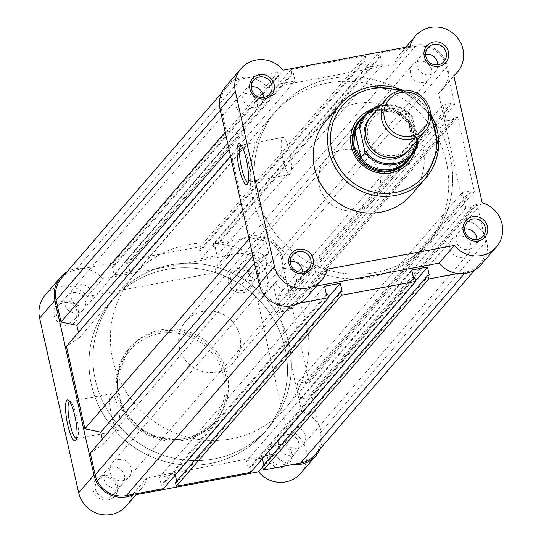<?xml version="1.0" encoding="UTF-8"?>
<svg xmlns="http://www.w3.org/2000/svg" width="541" height="541" viewBox="0 0 541 541"><rect width="100%" height="100%" fill="white"/><g stroke="black" fill="none" stroke-linecap="round" stroke-linejoin="round"><path stroke-width="0.41" stroke-dasharray="2.71 2.03" d="M248.082 182.249A18.834 3.956 -100.6 0 0 248.17 182.243A18.834 3.956 -100.6 0 0 248.765 181.864A18.834 3.956 -100.6 0 0 248.928 181.648A18.834 3.956 -100.6 0 0 248.603 163.003A18.834 3.956 -100.6 0 0 242.172 145.495A18.834 3.956 -100.6 0 0 241.252 145.218A18.834 3.956 -100.6 0 0 241.171 145.238M369.983 110.236A33.508 32.311 -139.1 0 1 376.367 108.342A33.508 32.311 -139.1 0 1 415.603 149.695M373.31 200.63L407.048 161.624A31.493 30.364 40.9 0 0 409.699 125.904A31.493 30.364 40.9 0 0 376.448 110.689A31.493 30.364 40.9 0 0 359.407 120.42L325.668 159.426A31.493 30.364 40.9 0 0 323.018 195.145A31.493 30.364 40.9 0 0 356.269 210.361A31.493 30.364 40.9 0 0 373.31 200.63A31.493 30.364 40.9 0 0 375.961 164.917A31.493 30.364 40.9 0 0 342.71 149.701A31.493 30.364 40.9 0 0 325.668 159.426M290.416 174.087A18.834 3.956 -100.6 0 0 289.949 153.685A18.834 3.956 -100.6 0 0 282.902 137.434A18.834 3.956 -100.6 0 0 282.307 137.813A18.834 3.956 -100.6 0 0 282.767 158.209A18.834 3.956 -100.6 0 0 289.82 174.459A18.834 3.956 -100.6 0 0 290.416 174.087M425.591 54.256A10.583 10.205 40.9 0 0 425.125 54.33A10.583 10.205 40.9 0 0 419.397 57.596A10.583 10.205 40.9 0 0 418.504 69.6A10.583 10.205 40.9 0 0 429.676 74.712A10.583 10.205 40.9 0 0 435.404 71.439A10.583 10.205 40.9 0 0 437.818 64.832M251.261 86.824A10.583 10.205 40.9 0 0 250.794 86.898A10.583 10.205 40.9 0 0 245.066 90.164A10.583 10.205 40.9 0 0 244.174 102.168A10.583 10.205 40.9 0 0 255.352 107.28A10.583 10.205 40.9 0 0 261.073 104.007A10.583 10.205 40.9 0 0 263.494 97.4M290.307 261.526A10.583 10.205 40.9 0 0 289.841 261.601A10.583 10.205 40.9 0 0 284.12 264.867A10.583 10.205 40.9 0 0 283.227 276.87A10.583 10.205 40.9 0 0 294.399 281.983A10.583 10.205 40.9 0 0 300.127 278.71A10.583 10.205 40.9 0 0 302.541 272.103M464.638 228.958A10.583 10.205 40.9 0 0 464.171 229.032A10.583 10.205 40.9 0 0 458.45 232.299A10.583 10.205 40.9 0 0 457.558 244.302A10.583 10.205 40.9 0 0 468.729 249.415A10.583 10.205 40.9 0 0 474.457 246.141A10.583 10.205 40.9 0 0 476.871 239.535M371.187 277.087A100.775 97.17 40.9 0 0 425.713 245.952A100.775 97.17 40.9 0 0 434.207 131.659A100.775 97.17 40.9 0 0 327.799 82.969A100.775 97.17 40.9 0 0 273.266 114.104A100.775 97.17 40.9 0 0 264.779 228.397A100.775 97.17 40.9 0 0 371.187 277.087M375.116 272.542A100.775 97.17 40.9 0 0 429.649 241.408A100.775 97.17 40.9 0 0 438.136 127.115A100.775 97.17 40.9 0 0 331.728 78.425A100.775 97.17 40.9 0 0 277.202 109.559A100.775 97.17 40.9 0 0 268.708 223.852A100.775 97.17 40.9 0 0 375.116 272.542A100.775 97.17 -139.1 0 1 268.708 223.852A100.775 97.17 -139.1 0 1 277.202 109.559A100.775 97.17 -139.1 0 1 331.728 78.425A100.775 97.17 -139.1 0 1 438.136 127.115A100.775 97.17 -139.1 0 1 429.649 241.408A100.775 97.17 -139.1 0 1 375.116 272.542M411.403 194.713A56.433 54.418 40.9 0 0 416.157 130.712A56.433 54.418 40.9 0 0 356.573 103.446A56.433 54.418 40.9 0 0 326.034 120.88M225.773 86.283A27.713 26.719 40.9 0 1 267.748 87.852L394.626 64.149L409.922 46.458M481.077 264.677A27.713 26.719 40.9 0 0 466.903 220.512L438.481 93.356A27.713 26.719 40.9 0 0 442.024 89.975A27.713 26.719 40.9 0 0 438.541 51.632A27.713 26.719 40.9 0 0 400.103 53.715A27.713 26.719 40.9 0 0 394.626 64.149M316.451 286.027L312.218 286.818L327.515 269.134M306.747 297.246A27.713 26.719 40.9 0 0 312.218 286.818M438.481 93.356L453.777 75.672M466.903 220.512L482.2 202.828M267.748 87.852L283.044 70.168M409.409 149.262A25.197 24.291 40.9 0 0 414.562 128.258A25.197 24.291 40.9 0 0 396.188 109.018A25.197 24.291 40.9 0 0 371.295 116.301M408.624 150.127A25.197 24.291 40.9 0 0 413.033 130.029A25.197 24.291 40.9 0 0 395.234 110.952A25.197 24.291 40.9 0 0 370.551 117.208M179.382 347.383A31.493 30.364 40.9 0 0 202.354 371.43A31.493 30.364 40.9 0 0 233.469 362.328A31.493 30.364 40.9 0 0 239.913 336.076A31.493 30.364 40.9 0 0 216.941 312.022A31.493 30.364 40.9 0 0 185.827 321.124A31.493 30.364 40.9 0 0 179.382 347.383M411.309 155.727A31.493 30.364 40.9 0 0 414.278 134.459L414.075 147.436L418.207 142.858M95.317 380.032A100.775 97.17 40.9 0 0 168.833 457.003A100.775 97.17 40.9 0 0 268.39 427.863A100.775 97.17 40.9 0 0 289.016 343.846A100.775 97.17 40.9 0 0 215.501 266.875A100.775 97.17 40.9 0 0 115.943 296.015A100.775 97.17 40.9 0 0 95.317 380.032M112.799 359.819A100.775 97.17 40.9 0 0 186.314 436.79A100.775 97.17 40.9 0 0 285.871 407.65A100.775 97.17 40.9 0 0 306.497 323.633A100.775 97.17 40.9 0 0 232.982 246.662A100.775 97.17 40.9 0 0 133.424 275.802A100.775 97.17 40.9 0 0 112.799 359.819M380.837 105.272A30.864 29.755 -139.1 0 1 412.357 116.7L417.713 139.666M380.85 105.258L398.19 106.374L412.418 116.721L408.293 121.4L414.278 134.459A31.493 30.364 40.9 0 0 364.627 115.348M408.34 121.779L414.075 147.436M408.293 121.4L414.142 147.558M407.738 159.859A30.864 29.755 40.9 0 0 414.25 146.428M408.955 122.746A30.864 29.755 40.9 0 0 361.05 119.48M244.376 93.857A10.962 10.57 -139.1 0 1 255.947 99.152A10.962 10.57 -139.1 0 1 255.021 111.581A10.962 10.57 -139.1 0 1 249.097 114.969A10.962 10.57 -139.1 0 1 237.519 109.674A10.962 10.57 -139.1 0 1 238.446 97.245A10.962 10.57 -139.1 0 1 244.376 93.857M79.182 284.864A10.962 10.57 -139.1 0 1 90.76 290.159A10.962 10.57 -139.1 0 1 89.833 302.588A10.962 10.57 -139.1 0 1 83.902 305.976A10.962 10.57 -139.1 0 1 72.332 300.681A10.962 10.57 -139.1 0 1 73.258 288.252A10.962 10.57 -139.1 0 1 79.182 284.864M418.707 61.289A10.962 10.57 -139.1 0 1 430.278 66.584A10.962 10.57 -139.1 0 1 429.351 79.013A10.962 10.57 -139.1 0 1 423.42 82.401A10.962 10.57 -139.1 0 1 411.85 77.106A10.962 10.57 -139.1 0 1 412.776 64.677A10.962 10.57 -139.1 0 1 418.707 61.289M253.513 252.295A10.962 10.57 -139.1 0 1 265.083 257.59A10.962 10.57 -139.1 0 1 264.164 270.02A10.962 10.57 -139.1 0 1 258.233 273.408A10.962 10.57 -139.1 0 1 246.662 268.113A10.962 10.57 -139.1 0 1 247.582 255.683A10.962 10.57 -139.1 0 1 253.513 252.295M457.754 235.998A10.962 10.57 -139.1 0 1 469.324 241.293A10.962 10.57 -139.1 0 1 468.405 253.715A10.962 10.57 -139.1 0 1 462.474 257.103A10.962 10.57 -139.1 0 1 450.903 251.808A10.962 10.57 -139.1 0 1 451.823 239.379A10.962 10.57 -139.1 0 1 457.754 235.998M292.566 426.998A10.962 10.57 -139.1 0 1 304.137 432.293A10.962 10.57 -139.1 0 1 303.21 444.722A10.962 10.57 -139.1 0 1 297.286 448.11A10.962 10.57 -139.1 0 1 285.709 442.815A10.962 10.57 -139.1 0 1 286.635 430.386A10.962 10.57 -139.1 0 1 292.566 426.998M283.423 268.559A10.962 10.57 -139.1 0 1 295.001 273.854A10.962 10.57 -139.1 0 1 294.074 286.284A10.962 10.57 -139.1 0 1 288.143 289.672A10.962 10.57 -139.1 0 1 276.573 284.377A10.962 10.57 -139.1 0 1 277.499 271.947A10.962 10.57 -139.1 0 1 283.423 268.559M118.236 459.566A10.962 10.57 -139.1 0 1 129.806 464.861A10.962 10.57 -139.1 0 1 128.886 477.29A10.962 10.57 -139.1 0 1 122.956 480.678A10.962 10.57 -139.1 0 1 111.385 475.383A10.962 10.57 -139.1 0 1 112.305 462.954A10.962 10.57 -139.1 0 1 118.236 459.566M166.54 269.432A100.775 97.17 -139.1 0 1 272.948 318.122A100.775 97.17 -139.1 0 1 264.461 432.408A100.775 97.17 -139.1 0 1 209.928 463.542A100.775 97.17 -139.1 0 1 103.52 414.852A100.775 97.17 -139.1 0 1 112.007 300.566A100.775 97.17 -139.1 0 1 166.54 269.432A100.775 97.17 -139.1 0 1 272.948 318.122A100.775 97.17 -139.1 0 1 264.461 432.408A100.775 97.17 -139.1 0 1 209.928 463.542A100.775 97.17 -139.1 0 1 103.52 414.852A100.775 97.17 -139.1 0 1 112.007 300.566A100.775 97.17 -139.1 0 1 166.54 269.432M314.936 454.859A26.455 25.508 -139.1 0 0 320.346 432.807L312.022 395.559L477.209 204.552L485.534 241.8A26.455 25.508 -139.1 0 1 480.124 263.852A26.455 25.508 -139.1 0 1 465.808 272.028L457.869 273.509M262.642 466.335L264.089 466.065L429.284 275.058M262.446 458.7L262.304 458.058L415.664 280.725M264.089 466.065L263.839 464.942M262.304 458.058L246.568 461L411.755 269.993M246.568 461L248.353 469.006L413.547 278M248.353 469.006L249.807 468.736L414.994 277.729M250.618 472.374L249.807 468.736M175.473 482.619L176.927 482.349L342.115 291.342M175.284 474.984L175.135 474.342L328.502 297.009M176.927 482.349L176.677 481.226M326.379 294.284L161.191 485.291L159.399 477.284L324.593 286.277M159.399 477.284L175.135 474.342M161.191 485.291L162.645 485.02L327.832 294.013M163.456 488.658L162.645 485.02M299.416 303.109L291.477 304.597A26.455 25.508 -139.1 0 1 260.363 283.869L255.48 262.027L254.48 263.19M90.293 453.033L103.459 444.256L268.654 253.249L255.48 262.027M268.654 253.249L265.942 241.117L250.057 237.763L249.056 238.926M252.911 256.184L265.942 241.117M103.459 444.256L102.317 439.13M230.615 156.423L231.616 155.267L250.057 237.763M78.452 332.363L79.601 337.489L244.789 146.489L231.616 155.267M79.601 337.489L66.428 346.274M229.046 149.417L242.077 134.351L244.789 146.489M242.077 134.351L226.192 131.003L225.191 132.16M220.309 110.323L221.31 109.167L226.192 131.003M221.31 109.167A26.455 25.508 -139.1 0 1 226.726 87.108A26.455 25.508 -139.1 0 1 241.043 78.939L278.202 71.994L279.021 75.632L113.826 266.639L113.015 263L278.202 71.994M61.539 278.115A26.455 25.508 -139.1 0 1 75.848 269.939L241.043 78.939M113.015 263L75.848 269.939M113.826 266.639L112.379 266.909L277.567 75.902L279.021 75.632M277.567 75.902L279.359 83.909L295.095 80.974L129.901 271.974L114.165 274.916L279.359 83.909M112.379 266.909L114.165 274.916M129.901 271.974L128.116 263.967L293.303 72.967L295.095 80.974M293.303 72.967L291.849 73.238L126.662 264.238L128.116 263.967M291.038 69.593L365.371 55.709L200.177 246.716L125.85 260.6L291.038 69.593L291.849 73.238M125.85 260.6L126.662 264.238M365.371 55.709L366.183 59.348L200.995 250.355L200.177 246.716M200.995 250.355L199.541 250.625L364.729 59.618L366.183 59.348M364.729 59.618L366.521 67.625L201.333 258.632L199.541 250.625M382.257 64.69L380.472 56.683L215.277 247.683L217.069 255.69L382.257 64.69L366.521 67.625M217.069 255.69L201.333 258.632M380.472 56.683L379.018 56.954L213.823 247.954L215.277 247.683M250.179 237.371L415.366 46.37A26.455 25.508 -139.1 0 1 446.487 67.098L454.812 104.345L289.624 295.345L281.293 258.104A26.455 25.508 -139.1 0 0 250.179 237.371L213.012 244.316L378.2 53.309L379.018 56.954M213.012 244.316L213.823 247.954M415.366 46.37L378.2 53.309M454.812 104.345L451.18 105.022L285.993 296.028L289.624 295.345M285.993 296.028L285.662 294.568L450.856 103.568L451.18 105.022M450.856 103.568L442.863 105.055L446.393 120.832L281.198 311.832L277.675 296.062L442.863 105.055M285.662 294.568L277.675 296.062M281.198 311.832L289.192 310.345L454.379 119.338L446.393 120.832M454.379 119.338L454.055 117.884L288.867 308.884L289.192 310.345M288.867 308.884L292.498 308.208L457.686 117.201L454.055 117.884M457.686 117.201L474.335 191.697L470.704 192.373L305.516 383.38L309.148 382.697L474.335 191.697M292.498 308.208L309.148 382.697M305.516 383.38L305.192 381.919L470.379 190.919L470.704 192.373M470.379 190.919L462.393 192.407L297.198 383.413L305.192 381.919M465.916 208.184L473.902 206.689L308.715 397.696L300.728 399.184L465.916 208.184L462.393 192.407M300.728 399.184L297.198 383.413M473.902 206.689L473.578 205.235L308.39 396.235L308.715 397.696M477.209 204.552L473.578 205.235M312.022 395.559L308.39 396.235M63.54 300.972A12.599 12.145 40.9 0 0 54.141 315.369A12.599 12.145 40.9 0 0 68.964 325.236A12.599 12.145 40.9 0 0 78.357 310.845A12.599 12.145 40.9 0 0 63.54 300.972M68.876 322.889A10.583 10.205 -139.1 0 1 57.704 317.777A10.583 10.205 -139.1 0 1 58.597 305.78A10.583 10.205 -139.1 0 1 64.318 302.507A10.583 10.205 -139.1 0 1 75.497 307.619A10.583 10.205 -139.1 0 1 74.604 319.623A10.583 10.205 -139.1 0 1 68.876 322.889M237.864 268.404A12.599 12.145 40.9 0 0 228.471 282.801A12.599 12.145 40.9 0 0 243.288 292.667A12.599 12.145 40.9 0 0 252.681 278.277A12.599 12.145 40.9 0 0 237.864 268.404M243.207 290.321A10.583 10.205 -139.1 0 1 232.035 285.208A10.583 10.205 -139.1 0 1 232.921 273.212A10.583 10.205 -139.1 0 1 238.649 269.939A10.583 10.205 -139.1 0 1 249.82 275.051A10.583 10.205 -139.1 0 1 248.934 287.055A10.583 10.205 -139.1 0 1 243.207 290.321M276.918 443.106A12.599 12.145 40.9 0 0 267.525 457.503A12.599 12.145 40.9 0 0 282.341 467.37A12.599 12.145 40.9 0 0 291.734 452.979A12.599 12.145 40.9 0 0 276.918 443.106M282.253 465.023A10.583 10.205 -139.1 0 1 271.082 459.918A10.583 10.205 -139.1 0 1 271.974 447.914A10.583 10.205 -139.1 0 1 277.702 444.648A10.583 10.205 -139.1 0 1 288.874 449.754A10.583 10.205 -139.1 0 1 287.981 461.757A10.583 10.205 -139.1 0 1 282.253 465.023M102.587 475.674A12.599 12.145 40.9 0 0 93.194 490.072A12.599 12.145 40.9 0 0 108.011 499.938A12.599 12.145 40.9 0 0 117.404 485.548A12.599 12.145 40.9 0 0 102.587 475.674M107.93 497.592A10.583 10.205 -139.1 0 1 96.758 492.479A10.583 10.205 -139.1 0 1 97.644 480.482A10.583 10.205 -139.1 0 1 103.372 477.209A10.583 10.205 -139.1 0 1 114.543 482.322A10.583 10.205 -139.1 0 1 113.651 494.325A10.583 10.205 -139.1 0 1 107.93 497.592M76.592 438.562A18.834 3.956 -100.6 0 0 76.68 438.548A18.834 3.956 -100.6 0 0 77.275 438.176A18.834 3.956 -100.6 0 0 77.437 437.96A18.834 3.956 -100.6 0 0 77.113 419.309A18.834 3.956 -100.6 0 0 70.682 401.801A18.834 3.956 -100.6 0 0 69.762 401.523A18.834 3.956 -100.6 0 0 69.681 401.544M110.81 394.118A18.834 3.956 -100.6 0 0 111.277 414.514A18.834 3.956 -100.6 0 0 118.323 430.771A18.834 3.956 -100.6 0 0 118.925 430.393A18.834 3.956 -100.6 0 0 118.459 409.997A18.834 3.956 -100.6 0 0 111.412 393.747A18.834 3.956 -100.6 0 0 110.81 394.118M66.746 272.089A27.713 26.719 -139.1 0 1 75.578 268.728A27.713 26.719 -139.1 0 1 102.553 278.852L87.263 296.542A27.713 26.719 -139.1 0 0 60.281 286.412A27.713 26.719 -139.1 0 0 45.288 294.973M214.141 272.833L229.438 255.149A27.713 26.719 -139.1 0 1 234.909 244.721A27.713 26.719 -139.1 0 1 249.908 236.16A27.713 26.719 -139.1 0 1 279.17 249.55A27.713 26.719 -139.1 0 1 276.836 280.982A27.713 26.719 -139.1 0 1 273.293 284.363L257.996 302.047A27.713 26.719 -139.1 0 0 261.54 298.666A27.713 26.719 -139.1 0 0 263.873 267.234A27.713 26.719 -139.1 0 0 234.611 253.844A27.713 26.719 -139.1 0 0 219.619 262.405A27.713 26.719 -139.1 0 0 214.141 272.833L87.263 296.542M290.869 455.069A10.583 10.205 -139.1 0 1 279.69 449.956A10.583 10.205 -139.1 0 1 280.583 437.96A10.583 10.205 -139.1 0 1 286.311 434.687A10.583 10.205 -139.1 0 1 297.482 439.799A10.583 10.205 -139.1 0 1 296.59 451.803A10.583 10.205 -139.1 0 1 290.869 455.069M116.538 487.637A10.583 10.205 -139.1 0 1 105.367 482.525A10.583 10.205 -139.1 0 1 106.252 470.528A10.583 10.205 -139.1 0 1 111.98 467.255A10.583 10.205 -139.1 0 1 123.152 472.367A10.583 10.205 -139.1 0 1 122.259 484.371A10.583 10.205 -139.1 0 1 116.538 487.637M77.485 312.935A10.583 10.205 -139.1 0 1 66.313 307.822A10.583 10.205 -139.1 0 1 67.206 295.826A10.583 10.205 -139.1 0 1 72.927 292.553A10.583 10.205 -139.1 0 1 84.105 297.665A10.583 10.205 -139.1 0 1 83.213 309.668A10.583 10.205 -139.1 0 1 77.485 312.935M251.815 280.366A10.583 10.205 -139.1 0 1 240.644 275.254A10.583 10.205 -139.1 0 1 241.536 263.257A10.583 10.205 -139.1 0 1 247.257 259.984A10.583 10.205 -139.1 0 1 258.429 265.097A10.583 10.205 -139.1 0 1 257.543 277.1A10.583 10.205 -139.1 0 1 251.815 280.366M160.792 329.821A56.433 54.418 -139.1 0 1 220.376 357.087A56.433 54.418 -139.1 0 1 215.622 421.087A56.433 54.418 -139.1 0 1 185.09 438.521A56.433 54.418 -139.1 0 1 125.498 411.261A56.433 54.418 -139.1 0 1 130.253 347.254A56.433 54.418 -139.1 0 1 160.792 329.821M170.476 264.88A100.775 97.17 -139.1 0 1 276.884 313.57A100.775 97.17 -139.1 0 1 268.39 427.863A100.775 97.17 -139.1 0 1 213.864 458.998A100.775 97.17 -139.1 0 1 107.456 410.308A100.775 97.17 -139.1 0 1 115.943 296.015A100.775 97.17 -139.1 0 1 170.476 264.88M134.229 494.116A27.713 26.719 -139.1 0 0 141.559 488.252A27.713 26.719 -139.1 0 0 147.03 477.825L273.915 454.115L262.784 466.984M273.293 284.363L301.716 411.518A27.713 26.719 -139.1 0 1 320.144 448.834M292.681 464.516A27.713 26.719 -139.1 0 1 273.915 454.115M229.438 255.149L102.553 278.852M301.716 411.518L286.419 429.202A27.713 26.719 -139.1 0 1 300.593 473.368M147.03 477.825L131.734 495.509L135.967 494.717M131.734 495.509A27.713 26.719 -139.1 0 1 126.263 505.936M286.419 429.202L257.996 302.047M430.602 117.789A53.917 51.983 40.9 0 0 399.386 90.793M403.004 90.232A56.433 54.418 -139.1 0 1 430.636 114.131M413.067 118.885A29.856 28.788 40.9 0 0 379.87 106.388M320.346 432.807L485.534 241.8M464.55 273.482L465.808 272.028M290.226 306.05L291.477 304.597M259.376 285.012L260.363 283.869M281.293 258.104L446.487 67.098M159.419 333.54A54.675 52.714 -139.1 0 1 223.731 376.38A54.675 52.714 -139.1 0 1 182.959 438.846A54.675 52.714 -139.1 0 1 118.648 396.012A54.675 52.714 -139.1 0 1 159.419 333.54M183.649 440.191A56.433 54.418 40.9 0 0 214.182 422.758A56.433 54.418 40.9 0 0 218.936 358.751A56.433 54.418 40.9 0 0 159.345 331.491A56.433 54.418 40.9 0 0 128.812 348.925A56.433 54.418 40.9 0 0 124.058 412.925A56.433 54.418 40.9 0 0 183.649 440.191M242.172 145.495L239.967 143.899M248.928 181.648L247.44 183.933M430.622 113.955L403.18 90.219M282.902 137.434L241.252 145.218M419.397 57.596L428.005 47.642M245.066 90.164L253.675 80.21M284.12 264.867L292.728 254.912M458.45 232.299L467.059 222.344M425.713 245.952L285.871 407.65M273.266 114.104L133.424 275.802M474.457 246.141L483.066 236.187M300.127 278.71L308.735 268.755M261.073 104.007L269.682 94.053M435.404 71.439L444.012 61.485M442.024 89.975L453.906 76.24M400.103 53.715L405.696 47.25M289.82 174.459L248.17 182.243M406.737 148.498C396.269 162.131 370.896 155.179 367.873 137.542C366.46 130.449 367.981 124.214 372.438 118.837C382.906 105.204 408.279 112.163 411.302 129.793C412.709 136.887 411.187 143.122 406.737 148.498M233.469 362.328L407.048 161.624M185.827 321.124L359.407 120.42M89.833 302.588L255.021 111.581M264.164 270.02L429.351 79.013M303.21 444.722L468.405 253.715M128.886 477.29L294.074 286.284M474.91 269.878L480.124 263.852M221.512 93.133L226.726 87.108M112.305 462.954L277.499 271.947M286.635 430.386L451.823 239.379M247.582 255.683L412.776 64.677M73.258 288.252L238.446 97.245M215.622 421.087L214.182 422.758C206.033 432.002 195.835 437.825 183.588 440.225L149.735 435.965L124.017 412.972L116.044 379.829L128.812 348.925L130.253 347.254M118.323 430.771L76.68 438.548M234.909 244.721L219.619 262.405M280.583 437.96L271.974 447.914M106.252 470.528L97.644 480.482M67.206 295.826L58.597 305.78M241.536 263.257L232.921 273.212M257.543 277.1L248.934 287.055M83.213 309.668L74.604 319.623M122.259 484.371L113.651 494.325M296.59 451.803L287.981 461.757M276.836 280.982L261.54 298.666M141.559 488.252L136.92 493.615M111.412 393.747L69.762 401.523M70.682 401.801L68.47 400.212M77.437 437.96L75.95 440.239"/><path stroke-width="0.81" d="M478.122 240.995A12.599 12.145 -139.1 0 1 463.306 231.129A12.599 12.145 -139.1 0 1 472.699 216.731A12.599 12.145 -139.1 0 1 487.515 226.605A12.599 12.145 -139.1 0 1 478.122 240.995M472.78 219.078A10.583 10.205 40.9 0 0 467.059 222.344A10.583 10.205 40.9 0 0 466.166 234.348A10.583 10.205 40.9 0 0 477.338 239.46A10.583 10.205 40.9 0 0 483.066 236.187A10.583 10.205 40.9 0 0 483.952 224.19A10.583 10.205 40.9 0 0 472.78 219.078M303.792 273.563A12.599 12.145 -139.1 0 1 288.975 263.697A12.599 12.145 -139.1 0 1 298.368 249.3A12.599 12.145 -139.1 0 1 313.185 259.173A12.599 12.145 -139.1 0 1 303.792 273.563M298.456 251.646A10.583 10.205 40.9 0 0 292.728 254.912A10.583 10.205 40.9 0 0 291.836 266.916A10.583 10.205 40.9 0 0 303.007 272.028A10.583 10.205 40.9 0 0 308.735 268.755A10.583 10.205 40.9 0 0 309.628 256.759A10.583 10.205 40.9 0 0 298.456 251.646M238.29 144.014A20.849 4.382 79.4 0 1 239.967 143.899A20.849 4.382 79.4 0 1 247.088 163.287A20.849 4.382 79.4 0 1 247.44 183.933A20.849 4.382 79.4 0 1 247.264 184.17A20.849 4.382 79.4 0 1 239.163 168.271A20.849 4.382 79.4 0 1 238.29 144.014M241.171 145.238A18.834 3.956 -100.6 0 0 240.657 145.59A18.834 3.956 -100.6 0 0 241.083 165.783A18.834 3.956 -100.6 0 0 248.082 182.249M264.745 98.861A12.599 12.145 -139.1 0 1 249.922 88.988A12.599 12.145 -139.1 0 1 259.315 74.597A12.599 12.145 -139.1 0 1 274.138 84.47A12.599 12.145 -139.1 0 1 264.745 98.861M259.403 76.944A10.583 10.205 40.9 0 0 253.675 80.21A10.583 10.205 40.9 0 0 252.782 92.213A10.583 10.205 40.9 0 0 263.961 97.326A10.583 10.205 40.9 0 0 269.682 94.053A10.583 10.205 40.9 0 0 270.574 82.056A10.583 10.205 40.9 0 0 259.403 76.944M439.069 66.293A12.599 12.145 -139.1 0 1 424.252 56.42A12.599 12.145 -139.1 0 1 433.645 42.029A12.599 12.145 -139.1 0 1 448.462 51.902A12.599 12.145 -139.1 0 1 439.069 66.293M433.733 44.376A10.583 10.205 40.9 0 0 428.005 47.642A10.583 10.205 40.9 0 0 427.113 59.645A10.583 10.205 40.9 0 0 438.284 64.758A10.583 10.205 40.9 0 0 444.012 61.485A10.583 10.205 40.9 0 0 444.905 49.488A10.583 10.205 40.9 0 0 433.733 44.376M415.603 149.695A33.508 32.311 -139.1 0 1 390.791 172.89A33.508 32.311 -139.1 0 1 352.279 149.891A33.508 32.311 -139.1 0 1 369.983 110.236M364.627 115.348A31.493 30.364 40.9 0 0 360.198 119.507L359.407 120.42A31.493 30.364 40.9 0 0 356.756 156.133A31.493 30.364 40.9 0 0 390.007 171.348A31.493 30.364 40.9 0 0 407.048 161.624L407.833 160.711A31.493 30.364 40.9 0 0 411.309 155.727M241.07 68.599L225.773 86.283A27.713 26.719 40.9 0 0 220.099 109.39L259.153 284.093A27.713 26.719 40.9 0 0 291.755 305.807A27.713 26.719 40.9 0 0 306.747 297.246L322.044 279.562A27.713 26.719 40.9 0 0 327.515 269.134L454.399 245.425A27.713 26.719 40.9 0 0 481.375 255.555A27.713 26.719 40.9 0 0 496.374 246.994A27.713 26.719 40.9 0 0 482.2 202.828L453.777 75.672A27.713 26.719 40.9 0 0 457.321 72.291A27.713 26.719 40.9 0 0 453.838 33.948A27.713 26.719 40.9 0 0 415.4 36.031A27.713 26.719 40.9 0 0 409.922 46.458L283.044 70.168A27.713 26.719 40.9 0 0 241.07 68.599A27.713 26.719 40.9 0 0 235.396 91.706L274.449 266.409A27.713 26.719 40.9 0 0 307.045 288.123A27.713 26.719 40.9 0 0 322.044 279.562M454.399 245.425L439.103 263.115A27.713 26.719 40.9 0 0 466.078 273.239A27.713 26.719 40.9 0 0 481.077 264.677L496.374 246.994M403.18 90.219L371.072 86.722C358.818 89.123 348.607 94.946 340.458 104.203L326.034 120.88A56.433 54.418 40.9 0 0 321.28 184.88A56.433 54.418 40.9 0 0 380.871 212.146A56.433 54.418 40.9 0 0 411.403 194.713L425.828 178.036A56.433 54.418 -139.1 0 1 395.288 195.47A56.433 54.418 -139.1 0 1 335.704 168.21A56.433 54.418 -139.1 0 1 340.458 104.203A56.433 54.418 -139.1 0 1 370.991 86.77M439.103 263.115L316.451 286.027M476.871 239.535A10.583 10.205 40.9 0 0 464.638 228.958M302.541 272.103A10.583 10.205 40.9 0 0 290.307 261.526M263.494 97.4A10.583 10.205 40.9 0 0 251.261 86.824M437.818 64.832A10.583 10.205 40.9 0 0 425.591 54.256M386.822 98.354L371.295 116.301A25.197 24.291 40.9 0 0 366.142 137.306A25.197 24.291 40.9 0 0 384.516 156.552A25.197 24.291 40.9 0 0 409.409 149.262L424.935 131.314A25.197 24.291 -139.1 0 1 400.042 138.597A25.197 24.291 -139.1 0 1 381.662 119.358A25.197 24.291 -139.1 0 1 386.822 98.354A25.197 24.291 -139.1 0 1 411.708 91.064A25.197 24.291 -139.1 0 1 430.088 110.31A25.197 24.291 -139.1 0 1 424.935 131.314M384.448 118.425A22.742 21.924 40.9 0 0 411.201 136.244A22.742 21.924 40.9 0 0 428.154 110.256A22.742 21.924 40.9 0 0 401.408 92.437A22.742 21.924 40.9 0 0 384.448 118.425M370.551 117.208A25.197 24.291 40.9 0 0 364.607 139.078A25.197 24.291 40.9 0 0 383.569 158.472A25.197 24.291 40.9 0 0 408.624 150.127M379.87 106.388A29.856 28.788 40.9 0 0 359.799 128.832L359.089 126.648L354.828 131.774L353.746 145.766A31.493 30.364 40.9 0 0 376.725 169.82A31.493 30.364 40.9 0 0 407.833 160.711M359.799 128.832L364.58 150.222A29.856 28.788 40.9 0 0 395.248 163.308A29.856 28.788 40.9 0 0 417.848 140.268L418.207 142.858A30.864 29.755 -139.1 0 1 411.992 154.942A30.864 29.755 -139.1 0 1 364.938 152.812L364.58 150.222M417.713 139.666L417.848 140.268M355.024 131.348L360.874 157.512L364.938 152.812M354.828 131.774L360.874 157.512M360.198 119.507A31.493 30.364 40.9 0 0 353.746 145.766L360.563 157.431M359.839 156.592A30.864 29.755 40.9 0 0 407.738 159.859L411.992 154.942L418.207 142.858M359.089 126.648A30.864 29.755 -139.1 0 1 365.303 114.564L361.05 119.48A30.864 29.755 40.9 0 0 354.544 132.91M474.91 269.878L314.936 454.859A26.455 25.508 -139.1 0 1 300.62 463.035L263.453 469.973L428.641 278.973L427.83 275.328L262.642 466.335L263.453 469.973M457.869 273.509L428.641 278.973M415.664 280.725L427.491 267.051L429.284 275.058L427.83 275.328M263.839 464.942L262.446 458.7M427.491 267.051L411.755 269.993L413.547 278L414.994 277.729L415.813 281.367L341.479 295.258L340.668 291.613L175.473 482.619L176.292 486.258L341.479 295.258M176.292 486.258L250.618 472.374L415.813 281.367M328.502 297.009L340.33 283.335L342.115 291.342L340.668 291.613M176.677 481.226L175.284 474.984M254.48 263.19L90.293 453.033L95.175 474.87A26.455 25.508 -139.1 0 0 126.29 495.597L163.456 488.658L328.644 297.651L327.832 294.013L326.379 294.284L324.593 286.277L340.33 283.335M328.644 297.651L299.416 303.109M102.317 439.13L100.748 432.124L252.911 256.184M100.748 432.124L84.869 428.77L249.056 238.926M84.869 428.77L66.428 346.274L230.615 156.423M78.452 332.363L76.883 325.357L229.046 149.417M76.883 325.357L61.005 322.003L225.191 132.16M221.512 93.133L61.539 278.115A26.455 25.508 -139.1 0 0 56.122 300.167L61.005 322.003M75.774 440.475A20.849 4.382 79.4 0 1 67.672 424.577A20.849 4.382 79.4 0 1 66.8 400.32A20.849 4.382 79.4 0 1 68.47 400.212A20.849 4.382 79.4 0 1 75.591 419.593A20.849 4.382 79.4 0 1 75.95 440.239A20.849 4.382 79.4 0 1 75.774 440.475M69.681 401.544A18.834 3.956 -100.6 0 0 69.167 401.902A18.834 3.956 -100.6 0 0 69.586 422.088A18.834 3.956 -100.6 0 0 76.592 438.562M134.229 494.116A27.713 26.719 -139.1 0 1 93.965 475.099L54.912 300.397A27.713 26.719 -139.1 0 1 60.585 277.29A27.713 26.719 -139.1 0 1 66.746 272.089M136.92 493.615L126.263 505.936A27.713 26.719 -139.1 0 1 98.881 513.95A27.713 26.719 -139.1 0 1 78.668 492.783L39.615 318.081A27.713 26.719 -139.1 0 1 45.288 294.973L60.585 277.29M320.144 448.834A27.713 26.719 -139.1 0 1 315.883 455.684A27.713 26.719 -139.1 0 1 292.681 464.516M315.883 455.684L300.593 473.368A27.713 26.719 -139.1 0 1 258.618 471.806L135.967 494.717M262.784 466.984L258.618 471.806M399.386 90.793A53.917 51.983 40.9 0 0 371.971 88.69A53.917 51.983 40.9 0 0 331.761 150.297A53.917 51.983 40.9 0 0 395.187 192.542A53.917 51.983 40.9 0 0 430.602 117.789M371.167 86.736A56.433 54.418 -139.1 0 1 403.004 90.232M430.636 114.131A56.433 54.418 -139.1 0 1 425.828 178.036L438.609 147.105L430.622 113.955M259.153 284.093L274.449 266.409M220.099 109.39L235.396 91.706M380.85 105.258L365.303 114.564A30.864 29.755 -139.1 0 1 380.837 105.272M300.62 463.035L464.55 273.482M126.29 495.597L290.226 306.05M95.175 474.87L259.376 285.012M56.122 300.167L220.309 110.323M54.912 300.397L39.615 318.081M93.965 475.099L78.668 492.783M453.906 76.24L457.321 72.291M405.696 47.25L415.4 36.031"/></g></svg>
